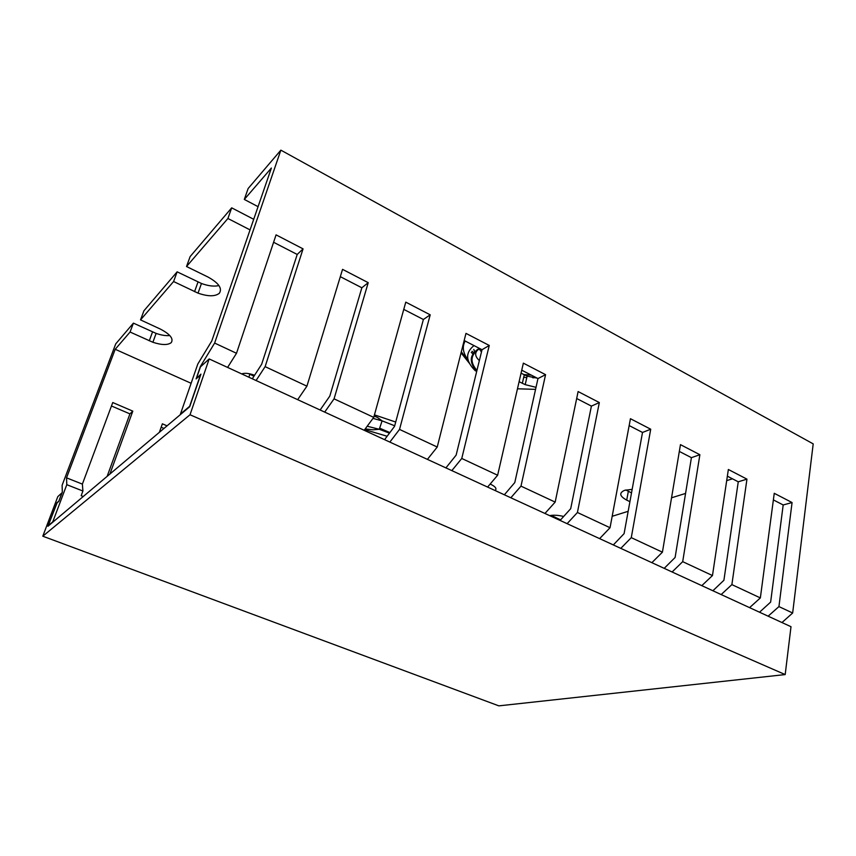 <?xml version="1.0" encoding="UTF-8"?>
<svg xmlns="http://www.w3.org/2000/svg" width="856" height="856" viewBox="0 0 856 856"><rect width="100%" height="100%" fill="white"/><g stroke="black" fill="none" stroke-linecap="round" stroke-linejoin="round"><path stroke-width="1.28" d="M196.966 378.138L200.914 374.136L189.668 406.771L47.925 526.29L57.085 502.911M190.021 414.753L785.187 674.571L498.845 705.858L42.8 536.198L190.021 414.753L209.174 358.942L200.443 366.892L196.602 377.978M785.187 674.571L790.998 626.699L209.174 358.942M56.817 502.814L58.978 500.985M58.904 500.953L61.974 492.821L57.812 496.619L42.8 536.198M671.543 497.796L685.57 493.43M726.701 480.623L732.468 478.814M632.156 489.354L624.591 490.328C618.867 492.917 619.573 496.191 626.72 500.129L629.909 501.67M612.179 516.296L628.154 511.31M563.676 516.468C558.251 515.162 553.565 514.873 549.638 515.633M191.123 383.295L115.207 349.269L130.069 332.032L152.882 342.272C161.709 345.15 167.829 345.268 171.264 342.603C173.725 338.634 170.023 334.097 160.168 328.982L140.523 319.887L173.586 281.528L198.025 293.137C207.965 296.583 215.059 296.636 219.329 293.276C222.517 288.408 218.74 283.004 208.019 277.044L186.522 266.516L227.91 218.483L250.059 229.9M258.063 206.671L244.313 199.437L271.384 168.033L211.785 340.955L197.79 364.057L180.456 414.047L189.657 406.29L200.4 375.078L196.099 378.919L200.411 366.443L214.631 343.063L236.502 353.282L276.071 234.865L303.067 248.871L265.125 366.646L256.072 380.524M495.132 490.542C496.951 488.797 495.645 486.797 491.205 484.55L490.156 484.068M254.574 375.281L253.558 374.896C248.572 373.227 244.602 372.884 241.66 373.89M781.967 622.547L792.656 613.003L813.2 443.879L280.864 150.142L214.631 343.063M773.375 499.904L783.187 504.965L792.067 502.547L778.939 606.594L768.132 616.181M759.529 612.222L770.635 602.1L783.187 504.965M273.588 242.28L297.214 254.457L303.067 248.871M252.306 378.791L261.658 364.26L297.214 254.457M340.324 276.681L361.853 287.776L368.219 282.673L334.065 398.843L324.692 412.1M320.123 410.003L329.806 396.103L361.853 287.776M403.765 309.38L423.378 319.491L430.204 314.826L399.527 429.412L389.855 442.092M384.579 439.663L394.541 426.363L423.378 319.491M464.166 340.517L482.024 349.719L489.258 345.46L461.759 458.474L451.84 470.618M445.912 467.89L456.13 455.135L482.024 349.719M521.743 370.199L537.975 378.555L545.572 374.671L520.983 486.133L510.85 497.775M504.355 494.789L514.788 482.549L537.975 378.555M576.677 398.511L591.41 406.108L599.328 402.555L577.426 512.487L567.111 523.669M560.092 520.437L570.706 508.678L591.41 406.108M629.149 425.56L642.514 432.451L650.721 429.22L631.279 537.643L620.803 548.375M613.324 544.94L624.099 533.63L642.514 432.451M679.332 451.433L691.413 457.66L699.876 454.718L682.703 561.654L672.11 571.99M664.202 568.352L675.106 557.47L691.413 457.66M727.365 476.182L738.257 481.8L746.956 479.135L731.88 584.616L721.169 594.567M712.898 590.758L723.909 580.272L738.257 481.8M749.588 607.642L760.353 597.916L774.252 493.302L792.067 502.547M115.207 349.269L66.533 477.841L66.8 484.689L52.762 521.86L48.246 525.67L56.753 503.2L58.839 501.349L62.306 492.2L62.114 485.266L115.721 343.887L133.408 323.129L130.069 332.032M111.462 405.99L129.93 413.876L132.808 411.137L109.91 474.031M107.139 476.364L129.93 413.876M161.163 427.23L163.988 428.439M760.353 597.916L731.88 584.616M701.802 585.654L712.47 575.553L728.36 469.495L746.956 479.135M712.47 575.553L682.703 561.654M651.865 562.67L662.416 552.184L680.467 444.649L699.876 454.718M662.416 552.184L631.279 537.643M599.628 538.627L610.039 527.724L630.444 418.702L650.721 429.22M610.039 527.724L577.426 512.487M544.93 513.461L555.17 502.098L578.121 391.556L599.328 402.555M555.17 502.098L520.983 486.133M487.588 487.075L497.636 475.23L523.358 363.147L545.572 374.671M497.636 475.23L461.759 458.474M427.411 459.372L437.234 447.025L465.974 333.38L489.258 345.46M437.234 447.025L399.527 429.412M364.185 430.279L373.74 417.375L405.776 302.147L430.204 314.826M373.74 417.375L334.065 398.843M297.674 399.666L306.919 386.163L342.55 269.351L368.219 282.673M306.919 386.163L265.125 366.646M792.656 613.003L778.939 606.594M159.366 432.323L162.362 423.816L167.07 425.839M66.533 477.841L82.379 484.111L112.746 402.534L132.808 411.137M83.246 496.512L81.181 495.71L82.914 491.023L82.379 484.111M227.6 367.417L236.502 353.282M66.8 484.689L82.914 491.023M551.114 515.387L560.605 519.87M625.854 489.964L631.503 492.917M244.313 199.437L248.144 188.523L280.864 150.142M186.522 266.516L190.128 256.586L231.687 207.837L253.708 219.297M218.943 285.562C214.118 286.696 208.297 286 201.46 283.486L177.139 271.834L173.586 281.528M140.523 319.887L143.926 310.792L177.139 271.834M169.798 335.541C165.893 335.937 161.335 335.22 156.124 333.401L133.408 323.129M248.443 373.58L253.986 376.191M231.687 207.837L227.91 218.483M519.1 381.701L525.199 384.644L527.135 376.137L537.087 378.106M525.199 384.644L536.017 387.329M527.135 376.137L521.058 373.173M479.253 348.948L481.468 351.976M479.895 348.627L477.99 349.772C474.513 352.843 474.962 356.46 479.349 360.601M387.137 436.25L364.699 429.594M461.052 352.865L469.473 363.393M395.707 422.04L374.447 414.86M473.432 354.395L471.228 352.383M553.179 516.457L553.03 517.185M628.325 491.376L626.72 500.129M194.569 291.65L198.014 281.988M149.276 340.806L152.529 331.935M249.834 374.275L248.871 377.207M523.701 377.314L526.804 377.592M532.721 377.774L536.252 377.678M473.796 349.462L474.887 352.426M531.351 375.142L523.722 374.543M522.331 383.349L524.279 374.832M476.931 370.455C470.04 362.366 470.393 355.475 477.99 349.772M535.567 389.373L517.473 388.785M475.455 370.916C465.568 361.189 465.086 352.747 473.999 345.578M465.15 341.02C461.973 346.841 462.946 353.1 468.039 359.788M367.192 426.235L379.272 429.273L389.459 433.147M394.702 425.785L382.097 420.863L373.002 418.381M389.887 432.58L379.647 428.161M201.46 283.486L198.025 293.137M152.882 342.272L156.124 333.401M472.063 351.249L474.235 353.207M476.728 371.269C468.692 362.056 469.548 354.405 479.274 348.306M461.32 351.795L468.692 361.746M374.104 416.08L377.41 417.418L382.097 420.863L379.272 429.273L373.12 429.808L365.191 428.931"/></g></svg>
